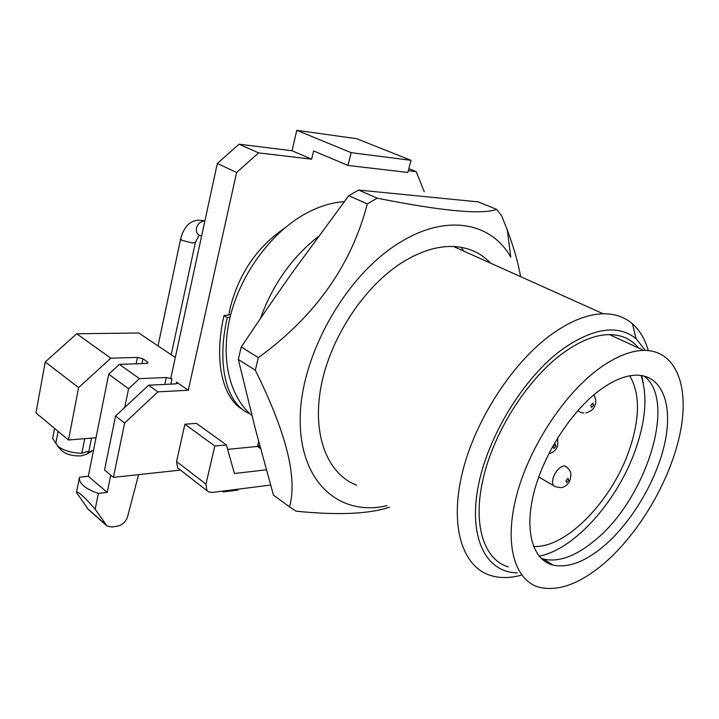 <?xml version="1.0" encoding="UTF-8"?>
<svg xmlns="http://www.w3.org/2000/svg" width="719" height="719" viewBox="0 0 719 719"><rect width="100%" height="100%" fill="white"/><g stroke="black" fill="none" stroke-linecap="round" stroke-linejoin="round"><path stroke-width="1.08" d="M344.293 201.644C331.297 202.479 317.996 206.695 304.398 214.307C270.632 233.333 240.793 274.065 230.377 316.018C219.969 358.017 229.46 396.78 251.893 415.465M230.098 317.16L227.276 317.582L224.004 315.614L230.736 314.607M242.806 409.614C222.746 398.353 213.489 361.055 224.004 315.614M227.276 317.582C215.916 366.375 227.339 405.112 249.969 413.776M257.77 445.313L260.098 446.939M318.391 236.524C291.995 257.195 272.663 284.553 260.395 318.598M238.133 489.172L237.908 490.097L223.393 491.94L223.609 491.014M223.393 491.94L222.378 491.167M541.11 558.321L543.708 559.148C558.879 562.411 575.919 556.164 594.838 540.409C645.788 499.624 677.738 400.348 643.927 375.983M598.792 390.893C570.482 412.284 543.169 455.199 533.714 493.396C524.196 531.665 533.04 560.065 552.965 565.071C568.055 568.244 585.068 561.872 604.005 545.946C632.199 521.859 656.995 479.708 664.958 442.302C672.939 404.977 662.487 375.57 637.043 375.165C625.629 375.12 612.876 380.36 598.792 390.893M598.064 369.332C562.752 395.54 528.267 449.096 516.197 496.937C504.028 544.867 514.795 580.359 538.98 587.216C558.402 591.791 580.269 583.711 604.58 562.995C639.721 532.581 670.288 480.175 680.039 433.557C689.8 387.092 676.498 350.027 643.676 350.387C630.015 350.701 614.817 357.019 598.064 369.332M255.335 370.267L258.346 357.64C315.156 316.378 351.465 265.14 367.283 203.926L377.196 198.183C441.79 211.071 481.622 214.81 496.703 209.409L478.342 201.904L358.655 190.059L348.796 195.676L294.116 270.137C278.424 292.139 260.799 317.753 241.233 346.989L238.322 359.464L255.497 429.495L273.463 495.121L289.496 506.868C297.711 478.252 286.324 432.721 255.335 370.267L238.322 359.464M638.652 348.068C631.489 339.233 621.773 334.748 609.478 334.614C595.656 334.703 580.404 340.68 563.714 352.553C528.546 377.834 494.798 430.043 483.519 477.083C472.149 524.205 483.68 559.58 508.261 566.905M258.346 357.64L241.233 346.989M367.283 203.926L348.796 195.676M377.196 198.183L358.655 190.059M496.703 209.409L501.655 215.826L507.353 230.197C513.708 247.093 518.12 262.57 520.601 276.644M389.303 507.246C368.937 514.049 337.885 515.37 296.156 511.2L289.496 506.868M517.231 572.836C486.853 572.639 468.563 539.241 477.892 488.03C487.033 436.963 524.205 376.468 563.489 348.436C594.218 327.657 618.412 324.422 636.063 338.721L645.464 350.396M507.353 230.197L510.751 257.177C491.724 222.809 447.299 213.318 400.564 242.069C346.01 274.469 300.111 355.842 300.2 419.51C299.841 483.438 340.321 516.655 387.002 505.691M520.916 575.281C509.609 578.31 499.283 578.301 489.927 575.263C462.461 566.356 449.393 526.281 462.254 473.048C474.998 419.923 513.276 361.262 553.037 333.31C571.272 320.602 588.007 314.095 603.241 313.79C614.907 313.691 624.64 317.043 632.45 323.838C639.802 330.363 645.078 339.26 648.25 350.548M490.475 263.1C480.894 252.872 468.59 247.336 453.554 246.509C437.853 245.898 421.145 250.958 403.44 261.707C364.857 285.362 330.282 337.427 321.069 386.337C311.758 435.328 327.765 474.342 356.624 485.154M170.843 384.126L171.976 378.931L170.825 378.14L217.345 163.411L239.103 144.204L292.004 150.747L296.794 130.328L351.142 152.662L411.043 160.328L356.651 138.686L296.794 130.328M96.013 437.763L68.503 439.992L78.605 387.613L110.816 358.179L76.69 333.769L138.821 332.996L175.301 357.478M124.711 407.484L128.575 388.754L139.441 378.652L119.453 364.353L108.722 374.204L88.302 476.275L79.512 477.209L76.475 492.497L88.32 509.429M139.441 378.652L166.287 377.493L164.795 384.413M171.976 378.931L166.287 377.493M110.816 358.179L137.428 357.406L136.107 363.805M141.958 363.607L142.964 358.808L137.428 357.406M142.964 358.808L147.323 361.837L147.88 362.942L146.137 363.472L119.453 364.353M411.043 160.328L407.826 172.461L347.951 165.424L313.619 150.927L311.633 159.187L258.615 152.877L236.623 172.47L188.279 390.246L176.577 382.131L177.225 383.317L175.499 383.901L148.59 385.195L115.543 416.04L104.534 469.974L113.413 477.362L180.361 470.118M236.623 172.47L217.345 163.411M258.615 152.877L239.103 144.204M311.633 159.187L292.004 150.747M347.951 165.424L351.142 152.662M424.282 191.793L416.193 171.634L408.293 170.7M416.193 171.634L408.832 168.659M258.678 441.601L257.492 446.454L260.539 448.584M188.279 390.246L157.892 391.855L124.648 423.042L113.413 477.362M207.252 490.906L177.557 467.79L176.559 461.535L184.882 424.237L196.386 423.356L226.386 444.926L234.43 473.488L266.327 469.822M227.635 449.348L257.492 446.454M284.329 228.381C257.051 247.039 239.014 273.508 230.215 307.777L228.813 314.895M138.578 474.639L127.605 516.619C125.816 521.841 122.392 525.032 117.332 526.209L111.742 527L106.969 525.966L95.16 509.178L98.368 493.441L107.212 492.398L110.771 475.16M68.503 439.992L35.95 412.895L45.252 361.954L76.69 333.769M108.722 374.204L128.575 388.754M78.605 387.613L45.252 361.954M157.892 391.855L148.59 385.195M184.882 424.237L214.819 446.014L226.386 444.926M270.605 485.064L212.15 492.461L208.474 491.859L206.883 490.466L205.958 484.121L214.819 446.014M124.648 423.042L115.543 416.04M643.316 383.38L641.77 375.552M641.078 375.453C647.495 395.126 645.833 419.321 636.081 448.027C619.562 496.838 579.28 544.723 544.31 554.897L547.078 553.99M95.16 509.178C83.961 496.362 77.724 490.807 76.475 492.497M98.368 493.441C85.318 488.884 79 483.617 79.414 477.641M107.212 492.398L88.302 476.275M84.725 438.671L81.849 453.267C71.792 452.961 63.856 450.669 58.041 446.382L52.667 438.473L54.572 428.389M55.785 443.497L58.086 431.319M93.533 450.157L87.763 452.727L88.779 451.802L87.323 451.487L81.849 453.267M257.528 446.292L258.975 446.157M544.31 554.897L539.169 556.2M57.421 445.816L61.061 450.013C65.276 454.147 71.909 456.116 80.959 455.909L86.316 454.354L91.187 451.703M533.57 546.476C566.356 548.534 612.768 499.894 629.664 448.899C640.036 417.721 640.054 393.365 629.736 375.812M201.554 236.308L200.224 235.58C197.159 234.547 195.919 232.039 196.494 228.058C197.833 223.645 200.403 221.335 204.205 221.137L204.825 221.218M204.825 221.2L202.767 220.499C191.73 218.855 184.352 224.993 180.631 238.924L181.925 240.308L192.279 242.977L195.415 242.348L171.203 354.728M566.994 467.206L565.017 465.984L563.705 465.975C559.283 467.215 555.814 471.044 553.306 477.443C551.841 482.647 552.543 485.738 555.41 486.709L560.811 487.653M568.037 478.351L565.961 480.651L566.662 482.521L568.738 480.22L568.037 478.351M555.311 444.18L553.154 446.535L553.9 448.53L556.057 446.175L555.311 444.18M577.869 410.558L580.467 412.302L583.684 413.057M592.896 403.134L590.793 405.426L591.458 407.475L593.552 405.183L592.896 403.134M176.577 382.131L176.209 383.82M147 363.374L147.323 361.837M205.958 484.121L176.559 461.535M105.783 524.726L87.134 508.198M199.127 235.176L195.415 242.348M180.631 238.924L158.018 345.884M538.72 476.967L553.684 485.702M561.512 487.554C565.529 486.799 568.441 484.157 570.248 479.627L570.931 474.819C570.814 473.794 571.048 469.965 565.017 465.984M548.687 453.86C553.396 452.584 556.398 449.824 557.701 445.6L557.737 437.745M577.636 410.819L578.31 411.169M585.859 412.958C591.27 411.259 594.334 408.518 595.044 404.752C596.348 402.577 595.988 399.243 593.975 394.749M543.708 559.148L552.965 565.071M609.478 334.614L643.676 350.387M636.063 338.721L632.45 323.838M453.554 246.509L603.241 313.79M461.283 247.336L463.521 250.985M106.304 525.373L88.32 509.438M88.788 451.757L91.493 438.123"/></g></svg>

